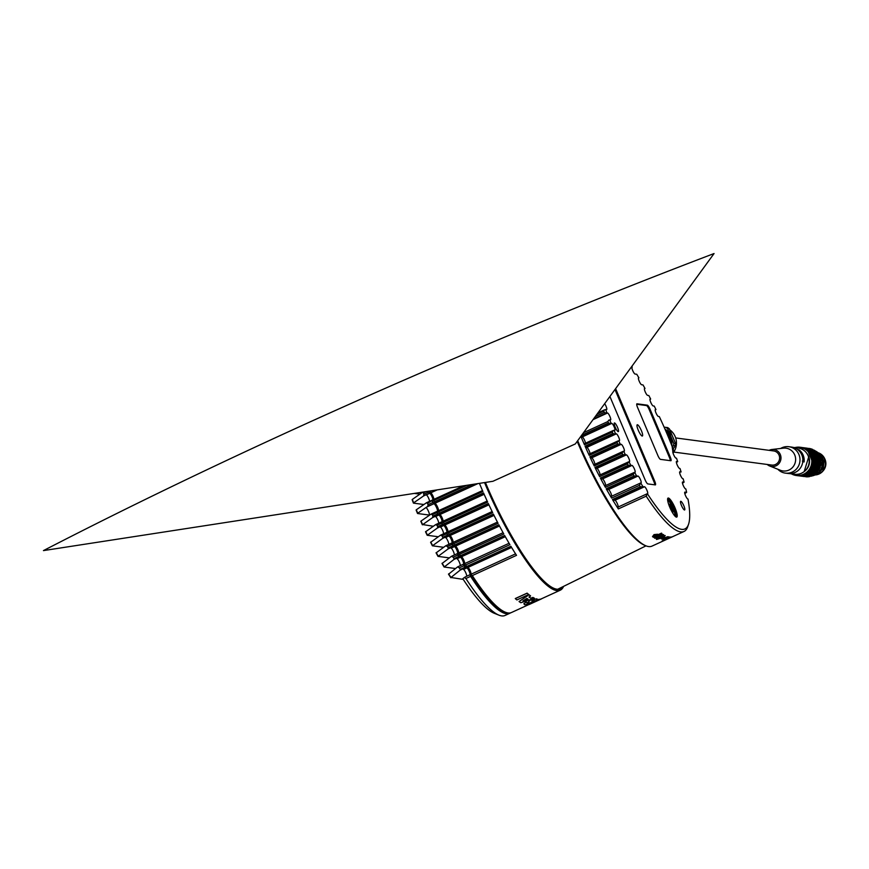 <?xml version="1.0" encoding="UTF-8"?>
<svg xmlns="http://www.w3.org/2000/svg" width="869" height="869" viewBox="0 0 869 869"><rect width="100%" height="100%" fill="white"/><g stroke="black" fill="none" stroke-linecap="round" stroke-linejoin="round"><path stroke-width="1.3" d="M653.553 536.26A110.309 23.919 65.4 0 0 653.988 536.597L657.246 535.098A110.309 23.919 65.4 0 1 656.812 534.772L654.487 534.978L653.553 536.26M652.5 536.607L654.042 534.609L657.627 534.25A110.309 23.919 65.4 0 0 658.181 534.674L661.483 533.164A110.309 23.919 65.4 0 0 661.917 533.479L653.477 537.335A110.309 23.919 65.4 0 1 652.5 536.607L654.042 534.598L657.627 534.239A110.287 23.919 65.4 0 0 658.17 534.652L661.483 533.142A110.287 23.919 65.4 0 0 661.906 533.457L661.896 533.468M577.689 440.692A110.287 23.919 65.4 0 0 578.309 442.169A110.287 23.919 65.4 0 0 645.971 545.841A110.287 23.919 65.4 0 0 651.946 546.134L666.838 539.323M580.883 436.303A110.287 23.919 65.4 0 0 582.523 440.235A110.287 23.919 65.4 0 0 584.479 444.798L584.272 443.755L612.873 430.676M593.016 419.651L607.55 413.003A3.802 0.826 65.4 0 1 609.864 416.37A3.802 0.826 65.4 0 1 610.592 419.933A3.802 0.826 65.4 0 1 610.483 419.944L608.724 420.151L607.898 421.53A110.287 23.919 65.4 0 0 608.474 422.931L610.277 423.572L581.372 436.803L580.916 436.271M604.661 403.672A3.802 0.826 65.4 0 1 606.443 407.289A3.802 0.826 65.4 0 1 606.671 409.581A3.802 0.826 65.4 0 1 606.551 409.592L604.542 409.82L603.781 411.048A110.287 23.919 65.4 0 0 604.313 412.438L606.258 413.144L593.505 418.977M557.724 589.247L646.004 545.851L644.787 545.363A109.342 23.713 -114.6 0 1 577.7 442.582A109.342 23.713 -114.6 0 1 577.19 441.376M655.172 410.027L655.454 409.527A3.802 0.826 65.4 0 0 655.345 409.538A3.802 0.826 65.4 0 0 655.965 412.873A3.802 0.826 65.4 0 0 658.387 416.468L659.31 416.599A108.386 23.506 65.4 0 1 667.077 434.011A108.386 23.506 65.4 0 1 673.986 451.326L672.802 452.021M638.248 430.188A6.181 1.336 -114.6 0 1 637.238 424.778A6.181 1.336 -114.6 0 1 641.365 430.6A6.181 1.336 -114.6 0 1 642.376 436.021A6.181 1.336 -114.6 0 1 638.248 430.188M683.849 505.791A4.758 1.032 65.4 0 0 680.677 501.315A4.758 1.032 65.4 0 0 681.459 505.476A4.758 1.032 65.4 0 0 684.631 509.962A4.758 1.032 65.4 0 0 683.849 505.791M617.566 427.439A4.758 1.032 65.4 0 0 614.394 422.964A4.758 1.032 65.4 0 0 615.176 427.124A4.758 1.032 65.4 0 0 618.348 431.611A4.758 1.032 65.4 0 0 617.566 427.439M669.782 507.235A10.461 2.27 -114.6 0 1 667.707 498.513A10.461 2.27 -114.6 0 1 675.039 507.93A10.461 2.27 -114.6 0 1 676.191 517.066A10.461 2.27 -114.6 0 1 669.782 507.235M675.506 516.62A9.505 2.064 65.4 0 0 675.528 516.61A9.505 2.064 65.4 0 0 673.953 508.289A9.505 2.064 65.4 0 0 667.609 499.317A9.505 2.064 65.4 0 0 667.598 499.327M675.083 516.219A9.505 2.064 65.4 0 0 673.117 508.669A9.505 2.064 65.4 0 0 667.62 499.914M668.619 504.161A4.758 1.032 -114.6 0 1 671.922 508.506A4.758 1.032 -114.6 0 1 672.519 512.688M671.52 510.907A3.802 0.826 65.4 0 0 670.835 508.865A3.802 0.826 65.4 0 0 669.315 506.084M632.187 367.152L632.143 367.098A3.802 0.826 65.4 0 0 632.024 367.109A3.802 0.826 65.4 0 0 632.654 370.444A3.802 0.826 65.4 0 0 635.076 374.039L636.749 374.267A108.386 23.506 65.4 0 1 638.9 377.83L638.672 377.798A3.802 0.826 65.4 0 0 638.552 377.809A3.802 0.826 65.4 0 0 639.182 381.143A3.802 0.826 65.4 0 0 641.604 384.739L643.017 384.924A108.386 23.506 65.4 0 1 645.004 388.465L644.679 388.421A3.802 0.826 65.4 0 0 644.559 388.443A3.802 0.826 65.4 0 0 645.189 391.778A3.802 0.826 65.4 0 0 647.611 395.373L648.828 395.536A108.386 23.506 65.4 0 1 650.664 399.056L650.251 399.001A3.802 0.826 65.4 0 0 650.131 399.012A3.802 0.826 65.4 0 0 650.762 402.347A3.802 0.826 65.4 0 0 653.184 405.942L654.238 406.084A108.386 23.506 65.4 0 1 655.965 409.592M612.938 433.457L614.589 434.044L585.793 447.22L585.087 446.21L612.938 433.457A110.287 23.919 65.4 0 1 612.33 432.056L613.036 430.589L584.272 443.755M585.087 446.21A110.287 23.919 65.4 0 0 589.215 455.367L588.954 454.205L617.663 441.083M614.589 434.044L616.349 433.837A3.802 0.826 -114.6 0 1 618.674 437.205A3.802 0.826 -114.6 0 1 619.401 440.768A3.802 0.826 -114.6 0 1 619.282 440.789L588.954 454.205M618 440.931L617.066 442.614A110.287 23.919 65.4 0 0 617.718 444.026L621.226 444.32A3.802 0.826 -114.6 0 1 623.54 447.687A3.802 0.826 -114.6 0 1 624.268 451.25A3.802 0.826 -114.6 0 1 624.159 451.261L593.951 464.709L622.769 451.532M619.206 444.548L590.518 457.681L589.866 456.779A110.287 23.919 65.4 0 0 594.255 465.969L593.951 464.709M623.095 451.38L622.106 453.227A110.287 23.919 65.4 0 0 622.801 454.639L626.43 454.845A3.802 0.826 -114.6 0 1 628.754 458.213A3.802 0.826 -114.6 0 1 629.482 461.776A3.802 0.826 -114.6 0 1 629.362 461.787L599.306 475.245L628.2 462.015M624.138 455.106L595.558 468.185L594.95 467.392A110.287 23.919 65.4 0 0 599.643 476.625L599.273 475.245M628.537 461.873L627.494 463.872A110.287 23.919 65.4 0 0 628.233 465.295L632.002 465.426A3.802 0.826 -114.6 0 1 634.327 468.782A3.802 0.826 -114.6 0 1 635.054 472.356A3.802 0.826 -114.6 0 1 634.935 472.367L605.009 485.836L634.012 472.551M629.406 465.697L600.924 478.732L600.381 478.048A110.287 23.919 65.4 0 0 605.4 487.324L604.976 485.836M634.337 472.41L633.251 474.583A110.287 23.919 65.4 0 0 634.044 476.006L638.009 476.049A3.802 0.826 -114.6 0 1 640.334 479.416A3.802 0.826 -114.6 0 1 641.061 482.979A3.802 0.826 -114.6 0 1 640.942 483.001L640.42 483.066M635.054 476.342L606.681 489.334L606.193 488.758A110.287 23.919 65.4 0 0 611.591 498.089L611.103 496.481L640.257 483.153M640.572 483.012L639.443 485.337A110.287 23.919 65.4 0 0 640.312 486.781L644.537 486.749A3.802 0.826 -114.6 0 1 646.862 490.116A3.802 0.826 -114.6 0 1 647.59 493.679A3.802 0.826 -114.6 0 1 647.47 493.701L647.22 493.733M641.148 487.053L612.873 499.99L612.46 499.523A110.287 23.919 65.4 0 0 618.337 508.919L617.783 507.203L647.068 493.809M688.53 524.322A108.386 23.506 65.4 0 1 647.362 493.679L646.188 496.166A110.287 23.919 65.4 0 0 684.022 531.459A110.287 23.919 65.4 0 0 687.705 526.744L688.53 524.322A108.386 23.506 65.4 0 0 687.998 499.078L687.89 499.067A3.802 0.826 -114.6 0 1 685.456 495.46A3.802 0.826 -114.6 0 1 684.837 492.126A3.802 0.826 -114.6 0 1 684.946 492.115L686.629 492.343L685.435 492.766M686.629 492.343A108.386 23.506 65.4 0 0 685.837 488.954L685.608 488.921A3.802 0.826 -114.6 0 1 683.186 485.326A3.802 0.826 -114.6 0 1 682.567 481.991A3.802 0.826 -114.6 0 1 682.676 481.98L684.099 482.165A108.386 23.506 65.4 0 0 683.143 478.765L682.817 478.721A3.802 0.826 -114.6 0 1 680.394 475.115A3.802 0.826 -114.6 0 1 679.764 471.791A3.802 0.826 -114.6 0 1 679.884 471.769L681.1 471.932A108.386 23.506 65.4 0 0 680.003 468.51L679.591 468.456A3.802 0.826 -114.6 0 1 677.168 464.861A3.802 0.826 -114.6 0 1 676.538 461.526A3.802 0.826 -114.6 0 1 676.658 461.515L677.711 461.656A108.386 23.506 65.4 0 0 676.506 458.213L675.995 458.148A3.802 0.826 -114.6 0 1 673.573 454.541A3.802 0.826 -114.6 0 1 672.943 451.217A3.802 0.826 -114.6 0 1 673.062 451.196L673.986 451.326M669.923 537.802L669.26 538.02L669.912 537.781M613.21 430.524L614.731 430.351A3.802 0.826 65.4 0 0 614.839 430.329A3.802 0.826 65.4 0 0 614.111 426.766A3.802 0.826 65.4 0 0 611.787 423.399L610.277 423.572M585.467 443.212A3.802 0.826 65.4 0 0 584.142 439.377A3.802 0.826 65.4 0 0 582.252 436.922L581.372 436.803M612.873 499.99L615.002 500.272A3.802 0.826 -114.6 0 1 617.131 503.227A3.802 0.826 -114.6 0 1 618.185 507.029M676.951 462.178L676.256 461.732L677.711 461.656M681.1 471.932L679.721 472.139M684.099 482.165L682.806 482.48M606.681 489.334L608.474 489.573A3.802 0.826 -114.6 0 1 610.538 492.397A3.802 0.826 -114.6 0 1 611.678 496.221M640.714 482.968A108.386 23.506 65.4 0 0 642.864 486.531M600.924 478.732L602.467 478.938A3.802 0.826 -114.6 0 1 604.498 481.665A3.802 0.826 -114.6 0 1 605.682 485.51M634.609 472.323A108.386 23.506 65.4 0 0 636.597 475.864M595.558 468.185L596.894 468.369A3.802 0.826 -114.6 0 1 598.882 471.02A3.802 0.826 -114.6 0 1 600.11 474.865M628.95 461.732A108.386 23.506 65.4 0 0 630.785 465.263M590.518 457.681L591.68 457.844A3.802 0.826 -114.6 0 1 593.636 460.429A3.802 0.826 -114.6 0 1 594.896 464.274M623.649 451.196A108.386 23.506 65.4 0 0 625.376 454.704M585.793 447.22L586.814 447.361A3.802 0.826 -114.6 0 1 588.737 449.881A3.802 0.826 -114.6 0 1 590.029 453.716M618.674 440.702A108.386 23.506 65.4 0 0 620.303 444.2M614.025 430.253A108.386 23.506 65.4 0 0 615.545 433.729M649.969 399.436L650.664 399.056M644.396 388.791L645.004 388.465M632.143 367.098L632.252 367.109A108.386 23.506 65.4 0 0 631.806 366.414M604.542 409.82L598.013 412.797M605.628 409.473A108.386 23.506 65.4 0 0 606.942 412.927L606.258 413.144M607.55 413.003L606.942 412.927M609.68 419.836A108.386 23.506 65.4 0 0 611.092 423.312M654.759 484.826A4.182 0.912 65.4 0 0 653.89 481.611L614.98 389.508M653.89 481.611L654.726 481.22L615.621 388.639M654.726 481.22A4.182 0.912 -114.6 0 1 655.422 484.88A4.182 0.912 -114.6 0 1 655.291 484.902L647.829 483.914A4.182 0.912 -114.6 0 1 645.156 479.949L609.908 396.481M646.503 405.562L647.351 405.171A4.182 0.912 -114.6 0 1 650.012 409.136L649.165 409.516A4.182 0.912 65.4 0 0 646.503 405.562L636.705 404.259M670.281 460.668A4.182 0.912 65.4 0 0 669.412 457.442L649.165 409.516M669.412 457.442L670.26 457.061L650.012 409.136M670.26 457.061A4.182 0.912 -114.6 0 1 670.944 460.722A4.182 0.912 -114.6 0 1 670.825 460.733L660.483 459.364A4.182 0.912 -114.6 0 1 657.822 455.41L637.574 407.485A4.182 0.912 -114.6 0 1 636.89 403.813A4.182 0.912 -114.6 0 1 637.02 403.803L636.792 403.9M647.351 405.171L637.02 403.803M663.536 534.522L658.659 535.521L654.607 538.237M666.903 539.28L672.117 536.846A110.287 23.919 65.4 0 0 672.345 536.77L672.193 536.846M668.076 538.747L684.022 531.459M666.903 539.301L672.117 536.868A110.309 23.919 65.4 0 0 672.356 536.792L670.466 537.65M662.156 540.942A110.287 23.919 65.4 0 1 662.113 540.942L670.553 537.085A110.287 23.919 65.4 0 0 670.814 537.075L670.77 537.096M670.075 537.433L662.384 540.952A110.309 23.919 65.4 0 1 662.124 540.963L670.564 537.096A110.309 23.919 65.4 0 0 670.825 537.085L671.411 537.009M663.829 539.595L668.717 536.89A110.287 23.919 65.4 0 0 669.065 536.955L669.858 537.053M665.274 538.747L665.915 538.856A110.309 23.919 65.4 0 0 666.208 538.878L663.84 539.606L668.717 536.901A110.309 23.919 65.4 0 0 669.065 536.977L665.904 538.834A110.287 23.919 65.4 0 0 666.197 538.856L666.165 538.878M661.407 538.954L667.837 536.662A110.287 23.919 65.4 0 0 668.142 536.749L668.12 536.76M663.579 538.606L662.308 539.182A110.287 23.919 65.4 0 0 662.341 539.193L663.753 538.552L661.385 538.965L662.471 538.465L667.848 536.673A110.309 23.919 65.4 0 0 668.152 536.76L662.623 539.291A110.309 23.919 65.4 0 1 662.319 539.204M664.589 537.053L664.579 537.053A110.287 23.919 65.4 0 1 663.351 536.455M656.388 539.301A110.287 23.919 65.4 0 0 656.41 539.312L662.178 536.673L656.388 539.301M662.178 536.673A110.309 23.919 65.4 0 1 661.765 536.445L662.602 536.064L661.754 536.434A110.287 23.919 65.4 0 0 661.776 536.445M656.399 539.323A110.309 23.919 65.4 0 0 656.649 539.453L664.6 537.064A110.309 23.919 65.4 0 1 663.329 536.466L665.209 535.608A110.309 23.919 65.4 0 1 664.883 535.434L663.014 536.292A110.309 23.919 65.4 0 1 662.602 536.064A110.287 23.919 65.4 0 0 663.004 536.282L664.883 535.413A110.287 23.919 65.4 0 0 665.198 535.586L665.187 535.597M662.526 534.913L658.854 537.118L655.584 537.878M658.865 537.14L662.536 534.924L659.289 535.662L655.584 537.889L658.854 537.118M659.528 537.227C653.77 538.976 653.488 538.411 658.669 535.532C664.405 533.827 664.698 534.381 659.528 537.227M666.306 538.259L668.837 537.411M666.371 539.225L670.401 537.422M653.336 535.988L653.542 536.249A110.287 23.919 65.4 0 0 653.977 536.575L657.225 535.087M658.593 538.628L663.416 537.303A110.309 23.919 65.4 0 1 662.493 536.846L658.593 538.628L663.416 537.281M667.761 538.91L672.997 536.521A110.309 23.919 65.4 0 0 673.203 536.401M532.567 601.674L531.85 600.685M527.222 604.759A112.188 24.321 -114.6 0 1 526.994 604.759L529.536 603.597A112.188 24.321 -114.6 0 0 531.524 603.303L533.131 602.565M532.045 602.608A112.188 24.321 -114.6 0 1 531.806 602.619L534.261 601.5A112.188 24.321 -114.6 0 0 536.108 601.207L537.715 600.468M536.488 600.512A112.188 24.321 -114.6 0 1 536.26 600.512L538.813 599.349A112.188 24.321 -114.6 0 0 541.333 598.85A112.188 24.321 -114.6 0 0 541.669 598.676M540.985 599.002L540.355 599.284M537.802 600.446L535.673 601.424M533.218 602.554L531.089 603.531M524.583 604.628L523.866 603.705L526.158 602.065A112.188 24.321 -114.6 0 0 527.592 602.63L527.005 603.499L529.243 602.728M527.592 602.63L527.005 603.499M528.428 601.815L530.72 599.925L536.923 598.904L537.618 599.556L534.978 601.098A112.286 24.343 -114.6 0 1 533.653 600.924L534.316 600.055L532.436 600.425L531.893 600.772L532.534 601.641L527.385 604.379L524.615 604.715L523.898 603.792L526.19 602.141A112.286 24.343 -114.6 0 0 527.624 602.717L527.048 603.586L529.286 602.814L528.504 601.956M528.461 601.869L530.677 599.838L536.89 598.817L537.618 599.556M533.772 600.87A112.188 24.321 -114.6 0 1 533.62 600.837L534.283 599.968M519.151 601.576A112.188 24.321 -114.6 0 1 519.075 601.522L528.971 594.689A112.188 24.321 -114.6 0 0 530.579 595.895L530.601 595.982A112.286 24.343 -114.6 0 1 528.993 594.765L528.971 594.689M530.601 595.982L528.949 597.046A112.286 24.343 -114.6 0 0 530.807 598.241L532.979 597.514A112.286 24.343 -114.6 0 0 534.413 598.252L534.381 598.176A112.188 24.321 -114.6 0 1 532.947 597.427L530.785 598.154A112.188 24.321 -114.6 0 1 528.993 597.014M515.36 598.6A112.188 24.321 -114.6 0 1 515.284 598.545L527.103 593.136A112.188 24.321 -114.6 0 0 528.667 594.45L528.624 594.472M563.623 586.347A112.188 24.321 -114.6 0 1 560.244 590.203A112.188 24.321 -114.6 0 1 485.326 484.435A112.188 24.321 -114.6 0 1 484.544 482.577M482.501 490.572L437.791 511.026L437.455 512.558A110.287 23.919 65.4 0 0 438.063 513.948L439.214 514.47L439.301 513.177A112.188 24.321 65.4 0 1 438.693 511.765L482.914 491.528A112.188 24.321 -114.6 0 1 480.763 486.521A112.188 24.321 -114.6 0 1 479.449 483.37M443.429 522.334L442.527 521.476L442.147 523.008A110.287 23.919 65.4 0 0 442.799 524.409L443.994 524.952L444.081 523.746A112.188 24.321 65.4 0 1 443.429 522.334L487.65 502.086A112.188 24.321 -114.6 0 1 483.533 492.929L439.301 513.177M447.481 531.98L492.136 511.548L447.524 531.98L447.155 533.501A110.287 23.919 65.4 0 0 447.839 534.913L449.077 535.456L449.175 534.359A112.188 24.321 65.4 0 1 448.48 532.936L492.701 512.699A112.188 24.321 -114.6 0 1 488.302 503.499L444.081 523.746M453.857 543.581L452.847 542.517L452.456 543.994A110.287 23.919 65.4 0 0 453.216 545.46L454.476 546.014L454.596 545.015A112.188 24.321 65.4 0 1 453.857 543.581L498.078 523.344A112.188 24.321 -114.6 0 1 493.396 514.111L449.175 534.359M505.302 536.684L461.417 556.768L458.973 556.051A110.287 23.919 65.4 0 1 458.093 554.476L458.495 553.086L503.075 532.686L458.267 553.347L459.582 554.259L503.814 534.022A112.188 24.321 -114.6 0 1 498.828 524.767L454.596 545.015M459.582 554.259A112.188 24.321 65.4 0 0 460.396 555.715L504.617 535.478A112.188 24.321 -114.6 0 0 509.929 544.689L465.708 564.926A112.188 24.321 65.4 0 0 466.631 566.479L510.863 546.243A112.188 24.321 -114.6 0 0 516.523 555.334L472.301 575.582A112.188 24.321 65.4 0 0 505.378 612.221A112.188 24.321 65.4 0 0 511.461 612.526L528.613 604.672M485.239 482.469A111.623 24.202 65.4 0 0 485.977 484.229A111.623 24.202 65.4 0 0 563.492 586.412M485.413 482.447A110.863 24.039 65.4 0 0 486.162 484.25A110.863 24.039 65.4 0 0 560.19 588.758A110.863 24.039 65.4 0 0 562.384 586.955M466.772 485.326L433.892 500.37L433.012 499.773L432.708 501.272A110.287 23.919 65.4 0 0 433.273 502.651L434.934 503.26A4.28 0.923 -114.6 0 1 435.043 503.292A4.28 0.923 -114.6 0 1 437.661 507.311A4.28 0.923 -114.6 0 1 438.552 510.69M428.754 491.181A110.287 23.919 65.4 0 0 429.167 492.278L430.698 492.864A3.802 0.826 -114.6 0 1 430.785 492.886A3.802 0.826 -114.6 0 1 433.12 496.46A3.802 0.826 -114.6 0 1 433.913 499.349M461.417 556.768A3.802 0.826 -114.6 0 1 461.515 556.79A3.802 0.826 -114.6 0 1 463.85 560.364A3.802 0.826 -114.6 0 1 464.6 563.536A3.802 0.826 -114.6 0 1 464.535 563.655L464.111 564.959A110.287 23.919 65.4 0 0 465.165 566.707L467.859 567.457A3.802 0.826 -114.6 0 1 467.957 567.479A3.802 0.826 -114.6 0 1 470.292 571.052A3.802 0.826 -114.6 0 1 471.041 574.224A3.802 0.826 -114.6 0 1 471.041 574.235L470.585 575.408A4.942 1.075 65.4 0 0 469.564 571.563A4.942 1.075 65.4 0 0 467.098 567.359M499.219 525.528L454.509 545.993L455.475 546.145A3.802 0.826 -114.6 0 1 455.562 546.166A3.802 0.826 -114.6 0 1 457.898 549.74A3.802 0.826 -114.6 0 1 458.647 552.912A3.802 0.826 -114.6 0 1 458.55 553.064M452.597 542.712A4.942 1.075 65.4 0 0 451.63 539.671A4.942 1.075 65.4 0 0 449.164 535.467M449.077 535.456L449.925 535.576A3.802 0.826 -114.6 0 1 450.023 535.597A3.802 0.826 -114.6 0 1 452.347 539.171A3.802 0.826 -114.6 0 1 453.107 542.343A3.802 0.826 -114.6 0 1 453.075 542.397M447.383 532.067A4.942 1.075 65.4 0 0 446.438 529.156A4.942 1.075 65.4 0 0 443.95 524.93M443.994 524.952L444.732 525.05A3.802 0.826 -114.6 0 1 444.83 525.072A3.802 0.826 -114.6 0 1 447.155 528.645A3.802 0.826 -114.6 0 1 447.926 531.785M439.214 514.47L439.866 514.567A3.802 0.826 -114.6 0 1 439.953 514.589A3.802 0.826 -114.6 0 1 442.288 518.174A3.802 0.826 -114.6 0 1 443.071 521.215M437.965 510.95A5.42 1.173 65.4 0 0 436.933 507.811A5.42 1.173 65.4 0 0 434.044 503.01M442.527 521.476L487.172 501.044L442.484 521.487A4.942 1.075 65.4 0 0 441.561 518.674A4.942 1.075 65.4 0 0 439.019 514.383M458.202 553.955A4.942 1.075 65.4 0 0 457.17 550.24A4.942 1.075 65.4 0 0 454.704 546.047M465.708 564.926L464.328 563.97L464.111 564.959A4.942 1.075 65.4 0 0 463.123 560.863A4.942 1.075 65.4 0 0 460.657 556.671M472.301 575.582L470.868 574.615L470.585 575.408A110.287 23.919 65.4 0 0 502.999 611.276L505.378 612.221M433.294 499.632A4.942 1.075 65.4 0 0 432.393 496.97A4.942 1.075 65.4 0 0 429.677 492.517M466.468 567.272L466.631 566.479M460.255 556.616L460.396 555.715M482.501 490.583L437.835 511.026L438.693 511.765M447.524 531.98L448.48 532.936M452.847 542.517L497.437 522.106L452.803 542.528M430.198 492.766L430.307 491.278L431.426 490.768M434.37 503.162L434.467 501.771L472.247 484.478M433.892 500.37A112.188 24.321 65.4 0 0 434.467 501.771M542.245 598.437A112.286 24.343 -114.6 0 1 542.213 598.459L540.464 599.262M531.187 603.499L533.327 602.521M535.771 601.402L537.911 600.425M529.894 604.172A112.286 24.343 -114.6 0 1 529.558 604.346A112.286 24.343 -114.6 0 1 527.027 604.846L529.579 603.683A112.286 24.343 -114.6 0 0 531.567 603.39L533.696 602.413A112.286 24.343 -114.6 0 1 531.85 602.706L534.294 601.587A112.286 24.343 -114.6 0 0 536.151 601.294L538.28 600.316A112.286 24.343 -114.6 0 1 536.303 600.598L538.845 599.436A112.286 24.343 -114.6 0 0 541.376 598.937A112.286 24.343 -114.6 0 0 541.713 598.763L541.018 599.089M534.413 598.252L520.846 602.728A112.286 24.343 -114.6 0 1 519.108 601.609L528.993 594.765M526.842 598.404L522.975 600.837L528.037 599.165A112.286 24.343 -114.6 0 1 526.842 598.404M522.986 600.848A112.286 24.343 -114.6 0 1 522.975 600.837L528.004 599.089M558.843 589.171A110.863 24.039 65.4 0 0 559.734 588.259M528.7 594.526L516.881 599.936A112.286 24.343 -114.6 0 1 515.317 598.622L527.135 593.212A112.286 24.343 -114.6 0 0 528.7 594.526M664.926 429.014A16.163 15.631 97.6 0 1 671.672 445.297M665.382 430.068A16.163 15.631 97.6 0 1 670.803 443.092M666.523 432.719A15.207 14.719 97.6 0 1 669.684 440.322M673.54 445.525L675.365 445.775A18.064 17.478 -82.4 0 0 675.604 443.592L673.779 443.353A18.064 17.478 97.6 0 1 673.54 445.525L672.378 447.122M673.779 443.353L667.555 428.623L669.38 428.862A18.064 17.478 -82.4 0 0 667.674 427.581L664.112 427.146M669.38 428.862L675.604 443.592M665.85 427.331A18.064 17.478 97.6 0 1 667.555 428.623M665.817 431.078A15.783 15.262 97.6 0 1 670.357 441.984M675.365 445.775L673.106 449.001M432.892 516.11L437.618 513.948L438.313 514.959L432.643 517.555L432.892 516.11A112.188 24.321 -114.6 0 1 432.273 514.698L431.046 514.133L429.329 515.165A4.28 0.923 65.4 0 0 428.547 511.483A4.28 0.923 65.4 0 0 426.125 507.583L427.744 506.323L428.048 504.704A112.188 24.321 -114.6 0 1 427.483 503.303L426.407 502.793L416.327 509.777A95.253 20.65 65.4 0 0 417.728 513.242L426.082 507.463A108.386 23.506 -114.6 0 0 426.125 507.583M430.036 514.828L429.329 515.165A108.386 23.506 -114.6 0 0 429.384 515.284L421.031 521.052A95.253 20.65 65.4 0 0 422.562 524.539L433.305 526.256M431.263 514.035L437.226 511.537A4.28 0.923 65.4 0 0 437.357 511.526A4.28 0.923 65.4 0 0 436.651 507.778A4.28 0.923 65.4 0 0 433.924 503.727L427.744 506.323M454.161 555.063A3.802 0.826 65.4 0 0 453.509 551.75A3.802 0.826 65.4 0 0 451.087 548.154L454.454 546.612A3.802 0.826 65.4 0 1 456.888 550.207A3.802 0.826 65.4 0 1 457.507 553.542A3.802 0.826 65.4 0 1 457.485 553.542L451.467 556.301L453.173 557.192A112.188 24.321 -114.6 0 0 453.987 558.648L458.713 556.486A112.188 24.321 -114.6 0 1 457.898 555.03L457.474 553.553L454.096 555.095M460.146 565.665A3.802 0.826 65.4 0 0 459.451 562.373A3.802 0.826 65.4 0 0 457.029 558.778L460.407 557.235A3.802 0.826 65.4 0 1 462.829 560.831A3.802 0.826 65.4 0 1 463.514 564.122L457.626 566.881L459.288 567.859A112.188 24.321 -114.6 0 0 460.222 569.412L464.948 567.251L466.849 567.924L463.47 569.467A3.802 0.826 65.4 0 1 465.903 573.062A3.802 0.826 65.4 0 1 466.642 576.245L464.296 577.516L465.882 578.515A112.188 24.321 65.4 0 0 498.969 615.165A112.188 24.321 65.4 0 0 505.041 615.458L509.766 613.297A112.188 24.321 -114.6 0 1 470.607 576.353L470.02 574.702A3.802 0.826 65.4 0 0 469.271 571.52A3.802 0.826 65.4 0 0 466.849 567.924M448.686 544.407A3.802 0.826 65.4 0 0 447.959 541.181A3.802 0.826 65.4 0 0 445.536 537.585L448.915 536.032A3.802 0.826 65.4 0 1 451.337 539.638A3.802 0.826 65.4 0 1 451.967 542.973A3.802 0.826 65.4 0 1 451.847 542.984L452.162 544.363L447.437 546.525L445.743 545.775L451.837 542.984M443.538 533.794A3.802 0.826 65.4 0 0 442.766 530.655A3.802 0.826 65.4 0 0 440.344 527.059L443.722 525.517A3.802 0.826 65.4 0 1 446.145 529.112A3.802 0.826 65.4 0 1 446.775 532.447A3.802 0.826 65.4 0 1 446.655 532.458L446.785 533.707L442.06 535.869L440.518 535.185L446.481 532.447M438.682 523.225A3.802 0.826 65.4 0 0 437.9 520.173A3.802 0.826 65.4 0 0 435.478 516.577L438.856 515.035A3.802 0.826 65.4 0 1 441.278 518.63A3.802 0.826 65.4 0 1 441.908 521.965A3.802 0.826 65.4 0 1 441.789 521.976L441.745 523.105L437.009 525.267L435.63 524.637L441.485 521.943M429.525 501.359A3.802 0.826 65.4 0 0 428.732 498.469A3.802 0.826 65.4 0 0 426.31 494.874L429.688 493.331A3.802 0.826 -114.6 0 1 432.11 496.927A3.802 0.826 -114.6 0 1 432.74 500.262A3.802 0.826 -114.6 0 1 432.621 500.272L427.483 503.303M498.969 615.165L494.211 613.253A108.386 23.506 -114.6 0 1 462.819 578.721L464.296 577.516M510.581 612.841A112.188 24.321 -114.6 0 1 509.766 613.297M465.371 567.729L460.212 570.086L450.957 577.472L463.264 579.406M450.826 577.613A93.906 20.367 -114.6 0 1 448.589 574.181L448.632 573.888A95.253 20.65 65.4 0 0 450.957 577.472L450.924 577.766M448.589 574.181L457.626 566.881M460.212 570.086L460.222 569.412M464.948 567.251A112.188 24.321 -114.6 0 1 464.024 565.697L463.514 564.122M458.713 556.486L460.407 557.235M459.19 557.072L453.933 559.473L453.987 558.648M444.092 566.903A93.906 20.367 -114.6 0 1 442.071 563.481L451.467 556.301M453.933 559.473L444.168 567.033L455.465 568.532M442.071 563.481L442.169 563.199A95.253 20.65 65.4 0 0 444.255 566.751L444.168 567.033M452.912 545.786L453.455 546.471L448.1 548.926L448.187 547.948L452.912 545.786A112.188 24.321 -114.6 0 1 452.162 544.363M448.187 547.948A112.188 24.321 -114.6 0 1 447.437 546.525M437.987 556.279A93.906 20.367 -114.6 0 1 436.129 552.858L445.743 545.775M448.1 548.926L438.052 556.388L449.316 557.887M436.129 552.858L436.26 552.575A95.253 20.65 65.4 0 0 438.172 556.117L438.052 556.388M453.455 546.471L454.454 546.612M447.481 535.13L448.089 535.923L442.625 538.422L442.755 537.292L447.481 535.13A112.188 24.321 -114.6 0 1 446.785 533.707M442.755 537.292A112.188 24.321 -114.6 0 1 442.06 535.869M432.382 545.699A93.906 20.367 -114.6 0 1 430.655 542.289L440.518 535.185M442.625 538.422L432.436 545.808L443.614 547.296M430.655 542.289L430.796 542.017A95.253 20.65 65.4 0 0 432.566 545.536L432.436 545.808M448.089 535.923L448.915 536.032M442.397 524.518L443.049 525.419L437.476 527.972L437.672 526.679L442.397 524.518A112.188 24.321 -114.6 0 1 441.745 523.105M437.672 526.679A112.188 24.321 -114.6 0 1 437.009 525.267M427.19 535.185A93.906 20.367 -114.6 0 1 425.582 531.785L435.63 524.637M437.476 527.972L427.233 535.282L438.291 536.749M425.582 531.785L425.734 531.513A95.253 20.65 65.4 0 0 427.385 535.011L427.233 535.282M443.049 525.419L443.722 525.517M432.045 500.207L426.407 502.793M428.048 504.704L432.773 502.543A112.188 24.321 -114.6 0 1 432.208 501.141M432.773 502.543L433.522 503.672M431.176 514.068L436.792 511.493L436.998 512.536L432.273 514.698M437.618 513.948A112.188 24.321 -114.6 0 1 436.998 512.536M432.643 517.555L422.41 524.811M420.878 521.324L420.878 521.324A93.906 20.367 -114.6 0 0 422.356 524.713M438.313 514.959L438.856 515.035M416.175 510.049L416.175 510.049A93.906 20.367 -114.6 0 0 417.533 513.416M429.384 515.078L417.576 513.514M426.027 491.604L423.366 492.821L422.443 492.375L412.341 499.414A95.253 20.65 65.4 0 0 413.633 502.869L423.529 495.982L423.898 494.222A112.188 24.321 -114.6 0 1 423.366 492.821L422.443 492.375M423.898 494.222L428.623 492.05A112.188 24.321 -114.6 0 1 428.319 491.246M428.623 492.05L429.416 493.288L423.529 495.982M412.199 499.686L412.199 499.686A93.906 20.367 -114.6 0 0 413.438 503.032M423.92 504.52L413.481 503.14M419.89 494.157L414.307 493.407M492.908 481.285L575.321 443.94L714.057 253.542A950.784 125.342 157.1 0 0 43.45 550.598L492.908 481.285M806.628 453.086L808.833 456.518L804.173 471.595M818.142 452.771A11.406 11.036 97.6 0 1 815.209 474.898M817.599 473.409A11.406 11.036 -82.4 0 0 820.064 454.835M797.72 449.588L798.959 449.762A13.22 12.785 97.6 0 1 804.107 461.939L802.771 461.765A13.22 12.785 97.6 0 1 801.609 465.893M789.758 473.594L794.69 474.246A13.22 12.785 -82.4 0 0 808.159 455.78A13.22 12.785 -82.4 0 0 798.166 448.046L793.234 447.394M804.39 471.422A12.362 11.96 -82.4 0 0 806.79 453.314M791.833 473.866A14.067 13.611 -82.4 0 0 811.776 460.146L808.257 451.804A14.067 13.611 -82.4 0 0 795.309 447.665M791.366 473.811A14.262 13.795 -82.4 0 0 812.037 460.657L811.776 460.146M808.257 451.804L809.191 451.456A14.262 13.795 -82.4 0 0 801.229 447.394L800.121 447.253A14.262 13.795 -82.4 0 0 794.842 447.611M809.191 451.456L813.134 460.809L812.037 460.657M813.384 473.301A13.22 12.785 -82.4 0 0 815.969 453.846M815.089 452.879A13.22 12.785 -82.4 0 0 814.318 452.173M810.668 475.082A13.502 13.057 -82.4 0 0 813.808 451.413M803.488 476.429A14.262 13.795 -82.4 0 0 804.107 476.549L804.705 475.864L805.53 476.701A14.262 13.795 -82.4 0 0 808.898 476.462L809.235 475.539L810.288 476.103A14.262 13.795 -82.4 0 0 813.384 474.691L813.395 473.638L814.59 473.855A14.262 13.795 -82.4 0 0 817.034 471.443L816.686 470.379L817.881 470.238A14.262 13.795 -82.4 0 0 819.391 467.109L818.717 466.164L819.804 465.686A14.262 13.795 -82.4 0 0 820.184 462.221L819.228 461.504L820.097 460.744A14.262 13.795 -82.4 0 0 819.304 457.366L818.174 456.964L818.739 456.008A14.262 13.795 -82.4 0 0 816.871 453.118L815.665 453.075L815.882 452.054A14.262 13.795 -82.4 0 0 813.178 450.001L812.026 450.316L811.896 449.349A14.262 13.795 -82.4 0 0 808.659 448.393L807.67 449.023M798.959 449.762L799.686 451.467M802.793 458.81L804.107 461.939M802.771 461.765L802.369 461.026M808.094 451.304A14.262 13.795 -82.4 0 0 800.121 447.253M796.373 475.528L797.47 475.68A14.262 13.795 -82.4 0 0 813.134 460.809M812.993 460.353A13.502 13.057 -82.4 0 0 809.68 452.499M798.492 475.039L799.306 475.875A14.262 13.795 -82.4 0 0 802.684 475.636L803.021 474.713L804.075 475.278A14.262 13.795 -82.4 0 0 807.171 473.866L807.182 472.812L808.366 473.029A14.262 13.795 -82.4 0 0 810.81 470.618L810.473 469.553L811.668 469.412A14.262 13.795 -82.4 0 0 813.178 466.284L812.493 465.339L813.58 464.861A14.262 13.795 -82.4 0 0 813.96 461.396L813.015 460.679L813.873 459.918A14.262 13.795 -82.4 0 0 813.091 456.54L811.95 456.138L812.515 455.182A14.262 13.795 -82.4 0 0 810.658 452.293L809.452 452.249L809.669 451.228A14.262 13.795 -82.4 0 0 806.953 449.175L805.802 449.49L805.672 448.523A14.262 13.795 -82.4 0 0 802.435 447.568L802.38 447.6M797.883 475.723L799.643 475.245M805.672 448.523L806.519 448.643A14.262 13.795 -82.4 0 0 803.282 447.676L802.272 447.578A14.262 13.795 -82.4 0 0 802.261 447.578L802.684 448.306M809.669 451.228L810.505 451.337A14.262 13.795 -82.4 0 0 807.801 449.284L806.953 449.175M812.515 455.182L813.362 455.291A14.262 13.795 -82.4 0 0 811.494 452.401L810.505 451.337M813.873 459.918L814.72 460.027A14.262 13.795 -82.4 0 0 813.927 456.649L813.091 456.54M813.58 464.861L814.427 464.969A14.262 13.795 -82.4 0 0 814.807 461.504L813.96 461.396M811.668 469.412L812.504 469.532A14.262 13.795 -82.4 0 0 814.014 466.392L813.178 466.284M808.366 473.029L809.202 473.149A14.262 13.795 -82.4 0 0 811.657 470.726L810.81 470.618M804.075 475.278L804.911 475.386A14.262 13.795 -82.4 0 0 808.007 473.974L807.171 473.866M799.306 475.875L800.153 475.995A14.262 13.795 -82.4 0 0 803.521 475.745L802.684 475.636M806.519 448.643L806.986 449.577M813.362 455.291L813.199 456.301L811.95 456.138M813.188 456.225L813.786 455.345A14.262 13.795 -82.4 0 0 811.918 452.456L810.81 452.423M813.232 456.323L813.927 456.649M814.72 460.027L814.253 460.842L813.102 460.689M814.275 460.787L815.144 460.081A14.262 13.795 -82.4 0 0 814.351 456.703L813.199 456.301L814.438 456.464L814.601 455.454A14.262 13.795 -82.4 0 0 812.743 452.564L811.755 451.5A14.262 13.795 -82.4 0 0 809.039 449.458L807.149 449.631M814.286 460.896L814.807 461.504M814.427 464.969L812.613 465.36M813.775 465.469L814.85 465.024A14.262 13.795 -82.4 0 0 815.231 461.558L814.253 460.842L815.502 461.015L815.958 460.19A14.262 13.795 -82.4 0 0 815.176 456.812L814.351 456.703M813.742 465.567L814.014 466.392M812.504 469.532L810.679 469.575M811.755 469.705L812.928 469.586A14.262 13.795 -82.4 0 0 814.438 466.447L813.742 465.502L815.665 465.132A14.262 13.795 -82.4 0 0 816.045 461.667L815.231 461.558M811.689 469.792L811.657 470.726M804.357 474.919L805.335 475.441A14.262 13.795 -82.4 0 0 808.431 474.029L808.42 472.975L808.007 473.974M804.183 474.941L803.521 475.745M808.528 472.997L809.626 473.203A14.262 13.795 -82.4 0 0 812.081 470.781L811.711 469.716L813.753 469.694A14.262 13.795 -82.4 0 0 815.263 466.555L814.438 466.447M807.062 449.588L806.932 448.697A14.262 13.795 -82.4 0 0 803.706 447.731L802.793 448.317M810.734 452.336L810.929 451.391A14.262 13.795 -82.4 0 0 808.224 449.349M799.817 475.267L800.577 476.049A14.262 13.795 -82.4 0 0 803.944 475.799L804.259 474.952M798.752 475.821A14.262 13.795 -82.4 0 0 799.154 475.886L799.708 475.256M806.932 448.697L807.757 448.806A14.262 13.795 -82.4 0 0 804.52 447.839L803.706 447.731M810.929 451.391L811.755 451.5M813.786 455.345L814.601 455.454M815.144 460.081L815.958 460.19M814.85 465.024L815.665 465.132M812.928 469.586L813.753 469.694M805.335 475.441L806.16 475.549A14.262 13.795 -82.4 0 0 809.256 474.137L809.615 473.214L810.451 473.312A14.262 13.795 -82.4 0 0 812.895 470.889L812.081 470.781M809.256 474.137L808.431 474.029M800.577 476.049L801.392 476.158A14.262 13.795 -82.4 0 0 804.759 475.908L803.944 475.799M800.881 475.408L799.154 475.886M807.757 448.806L808.235 449.74M814.481 456.486L815.176 456.812M815.524 461.059L816.045 461.667M814.992 465.741L815.263 466.555M812.939 469.955L812.895 470.889M805.433 475.104L804.759 475.908M809.778 473.16L810.875 473.366A14.262 13.795 -82.4 0 0 813.319 470.944L812.96 469.879L814.177 469.749A14.262 13.795 -82.4 0 0 815.676 466.62L814.981 465.675L816.089 465.197A14.262 13.795 -82.4 0 0 816.469 461.732L815.502 461.015L816.382 460.244A14.262 13.795 -82.4 0 0 815.6 456.866L814.438 456.388M816.382 460.244L817.208 460.353A14.262 13.795 -82.4 0 0 816.415 456.975L814.438 456.464L815.024 455.519A14.262 13.795 -82.4 0 0 813.167 452.63L812.048 452.586M816.089 465.197L816.914 465.306A14.262 13.795 -82.4 0 0 817.294 461.841L815.513 460.95M814.177 469.749L814.992 469.857A14.262 13.795 -82.4 0 0 816.502 466.729L816.23 465.838L815.024 465.632M805.606 475.093L807.399 475.723A14.262 13.795 -82.4 0 0 810.495 474.3L810.864 473.377L811.689 473.475A14.262 13.795 -82.4 0 0 814.144 471.052L814.199 470.053L813.004 469.868M808.3 449.751L808.181 448.86A14.262 13.795 -82.4 0 0 804.944 447.893L804.031 448.48M811.972 452.499L812.178 451.554A14.262 13.795 -82.4 0 0 809.463 449.512L808.398 449.805M806.584 475.615A14.262 13.795 -82.4 0 0 809.68 474.192L809.691 473.225M801.055 475.43L801.815 476.212A14.262 13.795 -82.4 0 0 805.183 475.973L805.498 475.115M799.991 475.984A14.262 13.795 -82.4 0 0 800.392 476.06L800.946 475.419M808.181 448.86L809.006 448.969A14.262 13.795 -82.4 0 0 805.769 448.013L804.944 447.893M812.178 451.554L812.993 451.663A14.262 13.795 -82.4 0 0 810.288 449.621L809.463 449.512M815.024 455.519L815.85 455.628A14.262 13.795 -82.4 0 0 813.981 452.738L812.993 451.663M816.415 456.975L815.6 456.866M817.294 461.841L816.469 461.732M816.502 466.729L815.676 466.62M814.144 471.052L813.319 470.944M810.495 474.3L809.68 474.192M801.815 476.212L802.641 476.321A14.262 13.795 -82.4 0 0 806.008 476.082L805.183 475.973M802.13 475.582L800.392 476.06M809.006 448.969L809.474 449.914M815.85 455.628L815.687 456.627L816.273 455.682A14.262 13.795 -82.4 0 0 814.405 452.792L813.297 452.749M817.208 460.353L816.741 461.178L817.631 460.418A14.262 13.795 -82.4 0 0 816.838 457.029L815.676 456.551M816.914 465.306L816.23 465.838L817.338 465.36A14.262 13.795 -82.4 0 0 817.718 461.895L816.762 461.113M814.992 469.857L815.415 469.912A14.262 13.795 -82.4 0 0 816.925 466.783L816.263 465.795M806.671 475.267L806.008 476.082M815.719 456.649L816.838 457.029M816.762 461.222L817.99 461.341L818.555 462.004L817.718 461.895M816.23 465.903L817.468 466.001L817.762 466.892L816.925 466.783M814.253 470.129L815.448 470.216L815.404 471.226L814.253 470.129A13.556 13.111 97.6 0 1 814.177 470.227M809.55 449.914L809.419 449.023A14.262 13.795 -82.4 0 0 806.193 448.067L805.281 448.654M813.221 452.673L813.417 451.728A14.262 13.795 -82.4 0 0 810.712 449.675L809.636 449.968M811.016 473.323L812.113 473.529A14.262 13.795 -82.4 0 0 814.568 471.107M806.845 475.256L807.822 475.777A14.262 13.795 -82.4 0 0 810.918 474.355L810.929 473.388M802.304 475.604L803.065 476.375A14.262 13.795 -82.4 0 0 806.432 476.136L806.747 475.278M801.24 476.147A14.262 13.795 -82.4 0 0 801.642 476.223L802.196 475.593M809.419 449.023L810.266 449.132A14.262 13.795 -82.4 0 0 807.029 448.176L806.193 448.067M813.417 451.728L814.264 451.837A14.262 13.795 -82.4 0 0 811.548 449.784L810.712 449.675M816.273 455.682L817.11 455.791A14.262 13.795 -82.4 0 0 815.252 452.901L814.405 452.792M817.631 460.418L818.468 460.527A14.262 13.795 -82.4 0 0 817.686 457.148M817.338 465.36L818.174 465.469A14.262 13.795 -82.4 0 0 818.555 462.004M815.415 469.912L816.263 470.02A14.262 13.795 -82.4 0 0 817.762 466.892M812.113 473.529L812.96 473.638A14.262 13.795 -82.4 0 0 815.404 471.226M807.822 475.777L808.67 475.886A14.262 13.795 -82.4 0 0 811.765 474.474L810.918 474.355M803.065 476.375L803.901 476.484A14.262 13.795 -82.4 0 0 807.268 476.245L806.432 476.136M802.521 476.31L801.642 476.223M810.266 449.132L810.777 450.153M814.264 451.837L814.427 452.912M817.11 455.791L816.925 456.79M818.468 460.527L817.99 461.341M818.174 465.469L817.468 466.001M816.263 470.02L815.448 470.216M812.157 473.464L811.765 474.474M807.996 475.376L807.268 476.245M811.852 474.235A13.22 12.785 -82.4 0 0 812.895 473.638M811.896 449.349L812.754 449.469A14.262 13.795 -82.4 0 0 809.517 448.502L808.659 448.393M815.882 452.054L816.751 452.162A14.262 13.795 -82.4 0 0 814.036 450.12L813.178 450.001M818.739 456.008L819.597 456.116A14.262 13.795 -82.4 0 0 817.74 453.227L816.871 453.118M820.097 460.744L820.955 460.852A14.262 13.795 -82.4 0 0 820.173 457.474L819.304 457.366M819.804 465.686L820.662 465.795A14.262 13.795 -82.4 0 0 821.042 462.33L820.184 462.221M817.881 470.238L818.75 470.357A14.262 13.795 -82.4 0 0 820.249 467.229L819.391 467.109M814.59 473.855L815.448 473.974A14.262 13.795 -82.4 0 0 817.892 471.552L817.034 471.443M810.288 476.103L811.157 476.223A14.262 13.795 -82.4 0 0 814.253 474.8L813.384 474.691M805.53 476.701L806.389 476.82A14.262 13.795 -82.4 0 0 809.756 476.57L808.898 476.462M805.954 476.027L804.107 476.549M812.754 449.469L813.265 450.479M816.751 452.162L816.914 453.238M819.597 456.116L819.413 457.127L818.174 456.964M819.413 457.127L820.173 457.474M820.955 460.852L820.477 461.667L819.228 461.504M820.477 461.667L821.042 462.33M820.662 465.795L818.717 466.164M819.956 466.327L820.249 467.229M818.75 470.357L816.686 470.379M817.935 470.542L817.892 471.552M814.644 473.801L814.253 474.8M810.484 475.701L809.756 476.57M767.229 464.47A8.56 8.277 -82.4 0 0 779.591 453.183A8.56 8.277 -82.4 0 0 769.108 450.327M769.652 465.98L780.416 470.281A11.493 11.123 -82.4 0 0 793.755 453.097A11.493 11.123 -82.4 0 0 783.349 448.154L771.846 449.501M777.864 469.26A13.307 12.872 -82.4 0 0 797.807 452.412A13.307 12.872 -82.4 0 0 780.623 448.469M785.348 473.105L788.226 473.486A13.307 12.872 -82.4 0 0 800.686 452.803A13.307 12.872 -82.4 0 0 791.724 447.101L788.856 446.72M675.832 437.954L773.638 450.935A7.126 6.898 97.6 0 1 778.2 462.254A7.126 6.898 97.6 0 1 771.77 465.067L673.953 452.086M581.698 435.184L608.474 422.931M607.898 421.53L583.523 432.686M595.254 416.588L604.313 412.438M603.781 411.048L597.046 414.133M582.252 436.922L611.787 423.399M615.002 500.272L644.537 486.749M672.802 452.01L673.388 451.739M682.469 483.131L683.306 482.751M684.783 493.451L685.804 492.984M646.188 496.166L618.337 508.919M612.46 499.523L640.312 486.781M608.474 489.573L638.009 476.049M639.443 485.337L611.591 498.089M606.193 488.758L634.044 476.006M602.467 478.938L632.002 465.426M633.251 474.583L605.4 487.324M600.381 478.048L628.233 465.295M596.894 468.369L626.43 454.845M627.494 463.872L599.643 476.625M594.95 467.392L622.801 454.639M591.68 457.844L621.226 444.32M622.106 453.227L594.255 465.969M589.866 456.779L617.718 444.026M586.814 447.361L616.349 433.837M617.066 442.614L589.215 455.367M612.33 432.056L584.479 444.798M598.002 412.818L604.216 409.972M515.567 553.857L471.041 574.235M509.093 543.266L464.535 563.655M511.178 546.764L466.631 567.142M504.976 536.119L460.353 556.54M484.022 494.048L439.323 514.502M484.131 494.309L439.866 514.567M488.769 504.498L444.059 524.963M488.921 504.824L444.732 525.05M493.831 514.991L449.099 535.467M494.026 515.393L449.925 535.576M499.469 526.006L455.475 546.145M511.591 547.448L467.859 567.457M436.694 489.953L430.427 492.832M437.226 489.877L430.698 492.864M433.099 499.74L463.492 485.825M477.103 483.729L434.543 503.205M477.874 483.609L434.934 503.26M669.814 429.851A16.163 15.631 97.6 0 1 673.051 453.118M470.02 574.702L466.642 576.245M470.607 576.353L465.882 578.515M464.024 565.697L459.288 567.859M457.898 555.03L453.173 557.192M445.949 545.678L451.771 543.006M440.735 535.087L446.449 532.469M435.847 524.539L441.452 521.965M426.625 502.695L432.023 500.229M433.924 503.727L426.744 507.007M811.918 475.951A13.22 12.785 -82.4 0 0 815.241 450.892L821.618 457.572L822.552 464.665L821.096 469.206L818.609 472.519L811.907 475.951M815.079 474.963A11.406 11.036 -82.4 0 0 818.033 452.684L824.8 458.941L815.079 474.963M823.019 470.965A10.558 10.211 -82.4 0 0 824.659 458.604M611.103 496.481L640.377 483.088M617.783 507.203L647.199 493.744M682.48 483.142L683.23 482.795M684.783 493.462L685.739 493.027M560.244 590.203L541.333 598.85M463.449 485.836L433.044 499.751M541.376 598.937L529.558 604.346M673.095 453.281L669.782 429.775M450.815 577.711L448.48 574.127M444.081 566.99L441.984 563.438M437.976 556.356L436.053 552.814M432.36 545.775L430.589 542.256M427.168 535.25L425.517 531.752M422.345 524.778L420.813 521.291M417.511 513.481L416.11 510.016M413.416 503.097L412.134 499.653M824.562 458.408L822.867 471.139"/></g></svg>
